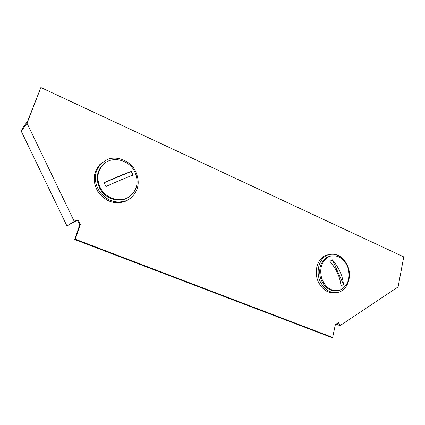 <?xml version="1.0" encoding="UTF-8"?>
<svg xmlns="http://www.w3.org/2000/svg" width="425" height="425" viewBox="0 0 425 425"><rect width="100%" height="100%" fill="white"/><g stroke="black" fill="none" stroke-linecap="round" stroke-linejoin="round"><path stroke-width="0.64" d="M403.75 256.891L398.103 286.923L339.904 325.731L338.465 322.564L335.378 324.604L332.642 337.445L75.278 239.206L80.304 224.586L78.003 219.799L74.258 221.436L27.025 123.25L40.874 87.518L403.75 256.891M337.604 323.133L338.098 324.211L335.761 324.349M332.642 337.445L331.558 337.482L74.688 239.514L79.709 224.931L77.414 220.161L66.932 225.941L74.258 221.436M27.025 123.25L21.25 131.208L22.249 128.648L27.588 121.247L40.874 87.518M77.414 220.161L78.003 219.799M80.304 224.586L79.709 224.931M75.278 239.206L74.688 239.514M21.25 131.208L66.932 225.941M335.081 326.002L339.904 325.731M126.793 200.494C116.402 204.08 107.35 201.184 99.636 191.818C93.431 181.358 93.92 171.934 101.097 163.54L107.36 159.465C116.976 155.603 129.216 160.384 134.863 169.904C140.399 180.954 139.028 190.368 130.746 198.151L126.793 200.494M127.941 199.947L125.54 201.216C115.186 204.786 106.17 201.907 98.488 192.589C92.315 182.182 92.799 172.8 99.949 164.443L102.074 162.648M99.976 187.027C96.363 178.319 97.468 170.802 103.286 164.47C112.173 155.29 129.662 159.89 135.049 172.348C138.863 181.815 137.28 189.715 130.305 196.037C121.391 203.532 105.294 198.974 99.976 187.027M128.01 197.545C118.894 203.532 104.343 198.602 99.344 187.468C95.737 178.782 96.842 171.28 102.648 164.969L104.396 163.482M105.023 184.652L106.043 186.501C117.04 181.438 126.039 177.655 133.036 175.153L131.282 171.44L104.237 182.702L105.023 184.652M104.237 182.702C115.244 177.645 124.259 173.889 131.282 171.44M342.242 289.005L339.177 290.371C331.452 291.646 325.662 287.778 321.805 278.779C319.303 269.2 321.311 262.007 327.834 257.199L329.874 256.248C337.678 254.511 343.628 258.087 347.735 266.985C350.561 276.489 348.734 283.831 342.242 289.005M337.073 290.748C329.492 291.322 323.983 287.178 320.551 278.317C318.368 268.988 320.445 262.018 326.788 257.412L330.809 255.967M342.274 285.202L343.453 284.336L332.371 259.845L329.885 261.322C336.441 269.052 340.143 277.233 341.004 285.866L342.274 285.202M332.371 259.845C338.922 267.548 342.614 275.713 343.453 284.336M347.331 265.189C352.41 275.767 347.889 289.978 338.454 292.251C330.815 293.707 324.753 290.179 320.264 281.663C315.27 271.293 319.473 257.55 328.243 254.803C336.297 252.806 342.656 256.27 347.331 265.189M335.755 292.682C328.397 293.664 322.602 290.089 318.373 281.956C313.39 271.628 317.592 257.943 326.342 255.202L328.902 254.591M101.097 163.54L99.949 164.443M103.286 164.47L102.648 164.969M329.874 256.248L328.822 256.466M328.243 254.803L326.342 255.202"/></g></svg>
